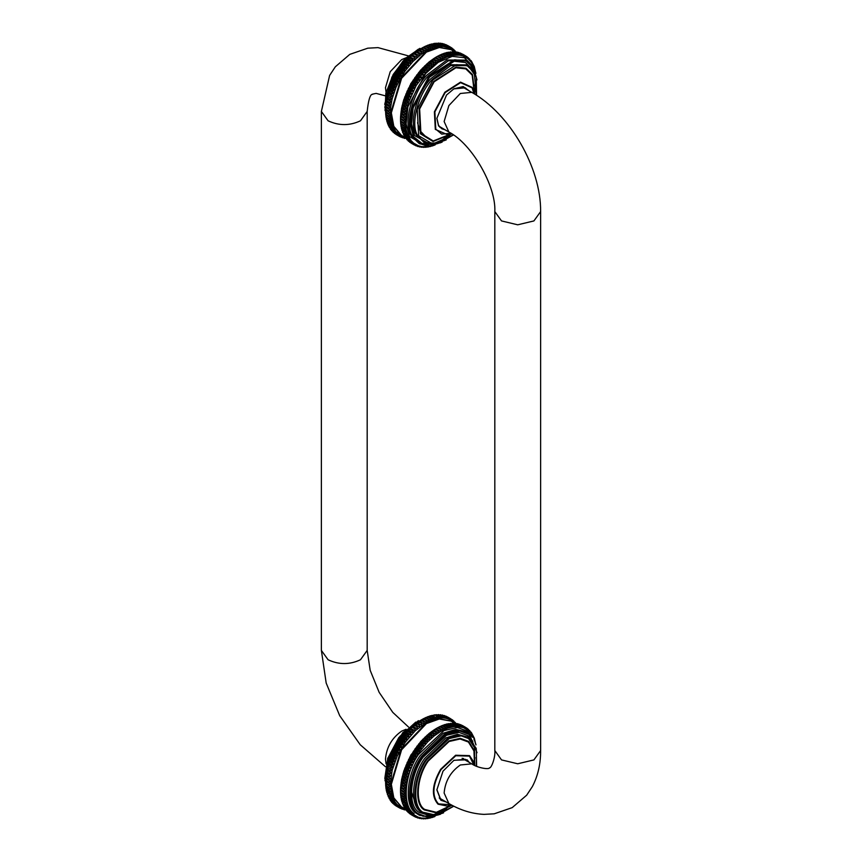 <?xml version="1.0" encoding="UTF-8"?>
<svg xmlns="http://www.w3.org/2000/svg" width="862" height="862" viewBox="0 0 862 862"><rect width="100%" height="100%" fill="white"/><g stroke="black" fill="none" stroke-linecap="round" stroke-linejoin="round"><path stroke-width="1.29" d="M469.262 90.887L463.217 86.577L453.951 88.775L446.505 95.046L436.862 118.374L438.575 125.981L446.354 130.561M445.018 129.796L441.764 128.74L438.542 125.378L436.872 118.148M453.768 88.883L465.383 87.816L467.926 90.122M464.219 87.978L463.39 87.008M440.051 127.425L441.322 127.651M425.225 136.174L419.999 130.701L417.542 122.738M400.571 116.596L400.518 119.204L405.237 121.919L406.261 111.101L408.459 102.535L416.174 85.521L427.347 70.673L433.758 64.725L440.417 60.071L447.087 56.86L453.541 55.2L459.543 55.168L463.185 56.052L467.98 58.691L471.805 62.829L475.695 72.634L474.24 66.493L471.331 61.03L470.932 60.502L470.641 61.299L468.281 57.743L467.98 58.691L467.301 56.967L466.784 56.612L466.482 57.646L465.739 55.955L462.549 54.112L465.189 55.653L464.887 56.763L464.068 55.114L460.297 53.024L463.487 54.866L463.185 56.052L462.312 54.446L458.509 52.42L461.698 54.263L461.407 55.524L460.459 53.972L457.269 52.129L459.823 53.843L459.543 55.168L458.53 53.67L454.683 51.774L457.873 53.606L457.603 55.006L456.537 53.552L452.658 51.72L455.847 53.563L455.61 55.017L454.468 53.627L450.567 51.849L453.757 53.692L453.541 55.2L448.423 52.173L451.613 54.015L451.429 55.577L446.979 52.485L446.236 52.679L449.425 54.521L449.274 56.127L444.77 53.11L444.016 53.358L447.206 55.2L447.087 56.86L442.529 53.907L441.764 54.22L444.954 56.062L444.878 57.754L440.267 54.888L439.491 55.265L442.68 57.097L442.648 58.831L437.982 56.041L437.217 56.472L440.407 58.314L440.417 60.071L435.698 57.345L429.039 61.999L420.591 70.178L411.454 82.795L403.739 99.809L401.541 108.386L400.571 116.596L405.291 119.322L403.728 120.163L400.539 118.32L400.571 116.596L405.291 119.322M436.237 57.032L437.217 56.472M433.058 145.495L428.091 146.637L422.1 146.669L418.447 145.786L413.663 143.146L410.991 140.538L407.888 135.485L405.948 129.203L405.237 121.919L403.728 122.803L400.539 120.96L400.539 118.32M471.536 61.816L472.074 62.129M470.296 60.135L470.932 60.502M468.917 58.605L469.661 59.036M467.409 57.237L468.281 57.743M465.771 56.019L466.784 56.612M455.944 52.173L456.634 52M452.884 52.28L454.683 51.774M450.891 52.291L452.658 51.72M448.822 52.485L450.567 51.849M446.71 52.851L448.423 52.173M444.555 53.401L446.236 52.679M442.378 54.134L444.016 53.358M440.159 55.039L441.764 54.22M437.939 56.105L439.491 55.265M440.417 60.071L435.698 57.345M438.187 61.471L433.424 58.842L434.933 57.84L438.122 59.683L438.187 61.471L433.467 58.745M435.967 63.023L431.151 60.491L432.659 59.381L435.849 61.224L435.967 63.023L431.248 60.297M433.758 64.725L428.91 62.279L430.397 61.073L433.586 62.915L433.758 64.725L429.039 61.999M431.582 66.579L426.701 64.208L428.166 62.915L431.356 64.758L431.582 66.579L426.862 63.853M429.448 68.561L424.535 66.277L425.968 64.898L429.157 66.73L429.448 68.561L424.729 65.835M427.347 70.673L422.412 68.475L423.813 67.01L427.002 68.852L427.347 70.673L422.628 67.947M425.311 72.904L420.344 70.792L421.701 69.251L424.891 71.083L425.311 72.904L420.591 70.178M423.328 75.242L418.339 73.227L419.665 71.6L422.854 73.442L423.328 75.242L418.609 72.516M421.421 77.688L419.6 77.591L416.411 75.748L417.682 74.067L420.871 75.899L421.421 77.688L416.702 74.962M419.578 80.22L417.758 80.209L414.568 78.367L415.786 76.621L418.975 78.464L419.578 80.22L414.859 77.494M417.833 82.827L416.001 82.903L412.812 81.06L413.965 79.261L417.154 81.103L417.833 82.827L413.113 80.112M416.174 85.521L414.331 85.672L411.152 83.829L412.241 81.987L415.43 83.829L416.174 85.521L411.454 82.795M414.611 88.269L412.779 88.495L409.59 86.653L409.892 85.543L410.614 84.778L413.803 86.62L414.611 88.269L409.892 85.543M413.146 91.06L411.325 91.372L408.135 89.529L408.426 88.344L409.084 87.622L412.273 89.454L413.146 91.06L408.426 88.344M411.799 93.904L409.978 94.281L406.789 92.439L407.079 91.178L407.672 90.499L410.851 92.342L411.799 93.904L407.079 91.178M410.56 96.77L408.76 97.212L405.571 95.37L406.368 93.419L409.558 95.262L410.56 96.77L405.851 94.044M409.45 99.647L407.661 100.154L404.472 98.311L404.731 96.921L405.183 96.361L408.372 98.203L409.45 99.647L404.731 96.921M408.459 102.535L406.692 103.106L403.502 101.263L403.739 99.809L404.127 99.302L407.317 101.145L408.459 102.535L403.739 99.809M407.597 105.412L405.851 106.037L402.662 104.194L403.2 102.255L407.597 105.412L402.877 102.686M406.853 108.267L405.14 108.957L401.961 107.114L402.403 105.186L406.853 108.267L402.145 105.552M406.261 111.101L404.58 111.834L401.39 109.991L401.746 108.084L406.261 111.101L401.541 108.386M405.797 113.903L404.149 114.668L400.959 112.825L401.229 110.95L405.797 113.903L401.078 111.176M405.474 116.639L403.869 117.447L400.679 115.605L400.852 113.773L405.474 116.639L400.755 113.913M400.539 120.96L400.571 121.822L405.334 124.451L403.869 125.346L400.679 123.503L400.614 121.725M400.679 123.503L400.765 124.343L405.571 126.876L404.159 127.791L400.97 125.96L400.852 124.15M400.97 125.96L401.099 126.757L405.948 129.203L404.59 130.14L401.401 128.298L401.229 126.488M401.401 128.298L401.573 129.063L406.455 131.423L405.162 132.36L401.972 130.518L401.735 128.697M401.972 130.518L407.112 133.524L405.862 134.461L402.673 132.619L402.392 130.798M402.673 132.619L406.131 135.14L407.888 135.485L406.713 136.422L403.524 134.58L403.168 132.759M403.524 134.58L407.026 137.058L408.803 137.317L407.683 138.243L404.493 136.411L404.084 134.591M454.242 51.892L451.203 49.651L439.318 47.496L426.41 52.108L401.606 78.28L391.337 112.847L393.805 126.337L401.606 135.549L409.838 139.008L408.782 139.924L405.593 138.082L405.118 136.282M405.593 138.082L409.181 140.452L410.991 140.538L410.01 141.443L406.627 138.976M406.821 139.601L410.452 141.918L412.273 141.928L411.346 142.79L408.006 140.506M408.168 140.959L411.831 143.211L413.663 143.146L412.812 143.986L409.515 141.874M409.622 142.144L413.318 144.342L415.161 144.191L414.374 144.999L411.185 143.157M414.374 144.999L416.755 145.075L416.034 145.84L415.075 145.29M416.034 145.84L418.447 145.786L417.801 146.508L416.971 146.034M417.801 146.508L418.943 146.583M419.643 146.993L420.979 146.939M421.572 147.283L423.08 147.111M423.576 147.402L425.225 147.09M425.645 147.327L427.433 146.874M427.767 147.068L429.675 146.475M429.535 146.4L428.834 145.99M429.944 146.626L431.948 145.893M432.153 146.001L435.159 144.891M475.953 73.248L475.695 72.634M407.683 138.243L408.038 138.825M406.713 136.422L407.026 137.058M405.862 134.461L406.131 135.14M405.162 132.36L405.377 133.082M404.59 130.14L404.763 130.895M404.159 127.791L404.289 128.6M403.869 125.346L403.955 126.186M403.728 122.803L403.761 123.665M403.728 120.163L403.707 121.057M403.869 117.447L403.804 118.374M404.149 114.668L404.041 115.616M404.58 111.834L404.418 112.793M405.14 108.957L404.935 109.927M405.851 106.037L405.593 107.017M406.692 103.106L406.39 104.086M407.661 100.154L407.317 101.145M408.76 97.212L408.372 98.203M409.978 94.281L409.558 95.262M411.325 91.372L410.851 92.342M412.779 88.495L412.273 89.454M414.331 85.672L413.803 86.62M416.001 82.903L415.43 83.829M417.758 80.209L417.154 81.103M419.6 77.591L418.975 78.464M421.529 75.059L420.871 75.899M423.533 72.634L422.854 73.442M425.602 70.318L424.891 71.083M427.714 68.12L427.002 68.852M429.89 66.051L429.157 66.73M432.099 64.122L431.356 64.758M434.34 62.323L433.586 62.915M436.614 60.685L435.849 61.224M438.887 59.209L438.122 59.683M441.172 57.883L440.407 58.314M443.445 56.73L442.68 57.097M445.719 55.75L444.954 56.062M447.96 54.952L447.206 55.2M450.169 54.328L449.425 54.521M452.345 53.886L451.613 54.015M454.468 53.627L453.757 53.692M456.537 53.552L455.847 53.563M458.53 53.67L457.873 53.606M460.459 53.972L459.823 53.843M462.312 54.446L461.698 54.263M464.068 55.114L463.487 54.866M465.739 55.955L465.189 55.653M404.849 136.983L404.493 136.411M400.614 116.532L400.679 115.605M400.852 113.773L400.959 112.825M401.229 110.95L401.39 109.991M401.746 108.084L401.961 107.114M402.403 105.186L402.662 104.194M403.2 102.255L403.502 101.263M404.127 99.302L404.472 98.311M405.183 96.361L405.571 95.37M406.368 93.419L406.789 92.439M407.672 90.499L408.135 89.529M409.084 87.622L409.59 86.653M410.614 84.778L411.152 83.829M412.241 81.987L412.812 81.06M413.965 79.261L414.568 78.367M415.786 76.621L416.411 75.748M417.682 74.067L418.339 73.227M419.665 71.6L420.344 70.792M421.701 69.251L422.412 68.475M423.813 67.01L424.535 66.277M425.968 64.898L426.701 64.208M428.166 62.915L428.91 62.279M430.397 61.073L431.151 60.491M432.659 59.381L433.424 58.842M434.933 57.84L435.698 57.366M439.825 127.177L440.644 127.264M463.551 87.59L463.056 86.922M469.262 762.396L467.075 759.788L453.951 760.273L443.003 771.178L436.862 789.872L440.838 800.227L446.354 802.069M445.018 801.294L440.751 799.548L436.872 789.646M453.768 760.381L465.383 759.325L467.926 761.62M440.051 798.923L441.322 799.16M464.219 759.487L463.39 758.506M400.582 787.803L400.518 790.422L405.237 793.148L405.84 785.099L407.683 776.597L414.773 759.465L419.783 751.438L427.574 741.934L433.995 736.04L440.665 731.429L447.335 728.271L453.768 726.677L457.819 726.515L463.379 727.625L468.131 730.319L470.781 732.959L473.841 738.066L475.738 744.38L474.326 738.217L471.449 732.711L471.061 732.172L470.781 732.959L469.801 730.696L469.51 731.558L468.432 729.371L468.131 730.319L467.463 728.595L466.956 728.228L466.644 729.252L465.911 727.56L462.183 725.405L465.361 727.248L465.06 728.347L464.262 726.698L460.491 724.608L463.681 726.451L463.379 727.625L462.506 726.009L458.713 723.983L461.903 725.826L461.601 727.075L460.664 725.513L457.485 723.671L460.028 725.384L459.748 726.709L458.746 725.19L455.556 723.358L458.088 725.125L457.819 726.515L453.563 723.218L456.063 725.061L455.826 726.504L454.694 725.114L450.794 723.337L453.983 725.168L453.768 726.677L448.66 723.627L451.85 725.47L451.666 727.032L447.216 723.929L446.484 724.112L449.673 725.955L449.511 727.56L445.018 724.533L444.264 724.78L447.453 726.623L447.335 728.271L442.777 725.319L442.012 725.621L445.201 727.463L445.126 729.155L440.514 726.278L439.739 726.644L442.928 728.476L442.896 730.211L438.23 727.409L437.465 727.83L440.654 729.672L440.665 731.429L435.946 728.713L429.276 733.314L420.807 741.428L410.053 756.739L403.836 770.994L401.595 779.571L400.582 787.803L405.302 790.529L403.739 791.37L400.55 789.527L400.582 787.803L405.302 790.529M400.518 790.422L400.528 792.178L403.718 794.021L403.75 794.893L405.323 795.68L405.237 793.148L403.718 794.021M433.058 817.004L427.864 818.167L421.884 818.135L418.264 817.219L413.501 814.515L410.862 811.885L407.791 806.778L405.323 795.68L403.847 796.574L400.658 794.732L400.604 792.954M474.606 740.038L473.938 739.65M470.436 731.816L471.061 732.172M469.068 730.276L469.801 730.696M467.581 728.875L468.432 729.371M465.954 727.647L466.956 728.228M462.054 725.416L462.722 725.718M456.17 723.703L456.838 723.541M453.1 723.789L454.931 723.293L453.865 721.074L453.574 722L454.92 723.283L455.211 722.431L454.5 722.033M451.106 723.778L452.884 723.218M449.048 723.951L450.794 723.337M446.947 724.306L448.66 723.627M444.792 724.834L446.484 724.112M442.615 725.545L444.264 724.78M440.407 726.429L442.012 725.621M438.176 727.485L439.739 726.644M440.665 731.429L435.946 728.702L437.465 727.83M438.424 732.808L433.672 730.179L435.181 729.187L438.37 731.03L438.424 732.808L433.705 730.082M436.204 734.349L431.399 731.806L432.907 730.707L436.097 732.549L436.204 734.349L431.485 731.622M433.995 736.04L429.157 733.573L430.644 732.388L433.834 734.219L433.995 736.04L429.276 733.314M431.819 737.872L426.938 735.491L428.403 734.208L431.593 736.051L431.819 737.872L427.099 735.146M429.675 739.833L424.761 737.549L426.205 736.17L429.395 738.012L429.675 739.833L424.955 737.118M427.574 741.934L422.639 739.736L424.039 738.271L427.229 740.113L427.574 741.934L422.854 739.208M425.526 744.154L420.57 742.042L421.927 740.501L425.117 742.333L425.526 744.154L420.807 741.428M423.544 746.481L418.555 744.456L419.88 742.839L423.07 744.682L423.544 746.481L418.824 743.755M421.626 748.916L419.816 748.809L416.626 746.966L417.898 745.285L421.087 747.128L421.626 748.916L416.906 746.19M419.783 751.438L417.951 751.416L414.762 749.574L415.99 747.839L419.18 749.681L419.783 751.438L415.064 748.712M418.016 754.045L416.184 754.11L412.995 752.267L414.159 750.479L417.348 752.31L418.016 754.045L413.297 751.319M416.346 756.728L414.514 756.868L411.325 755.026L412.424 753.183L415.613 755.026L416.346 756.728L411.627 754.002M414.773 759.465L412.941 759.691L409.752 757.849L410.053 756.739L410.786 755.974L413.975 757.806L414.773 759.465L410.053 756.739M413.307 762.256L411.476 762.558L408.286 760.715L408.588 759.53L409.245 758.808L412.435 760.65L413.307 762.256L408.588 759.53M411.939 765.09L410.118 765.456L406.929 763.613L407.22 762.364L407.812 761.685L411.002 763.527L411.939 765.09L407.22 762.364M410.689 767.956L408.89 768.387L405.7 766.544L406.498 764.605L409.687 766.447L410.689 767.956L405.98 765.23M409.569 770.833L407.769 771.339L404.58 769.497L404.849 768.107L405.312 767.536L408.491 769.378L409.569 770.833L404.849 768.107M408.556 773.72L406.789 774.281L403.599 772.438L403.836 770.994L404.235 770.488L407.424 772.33L408.556 773.72L403.836 770.994M407.683 776.597L405.937 777.222L402.748 775.38L403.297 773.429L407.683 776.597L402.963 773.871M406.929 779.463L405.215 780.132L402.026 778.3L402.489 776.36L406.929 779.463L402.209 776.737M406.314 782.297L404.634 783.019L401.444 781.177L401.811 779.27L406.314 782.297L401.595 779.571M405.84 785.099L404.192 785.864L401.002 784.021L401.283 782.146L405.84 785.099L401.121 782.373M405.496 787.846L403.89 788.655L400.701 786.812L400.884 784.97L405.496 787.846L400.787 785.12M400.528 792.178L400.561 793.051L403.75 794.893M400.658 794.732L400.733 795.572L405.539 798.115L404.127 799.031L400.938 797.199L400.819 795.4M400.938 797.199L401.056 797.996L405.894 800.464L404.537 801.391L401.347 799.548L401.186 797.738M401.347 799.548L401.52 800.313L406.401 802.684L405.086 803.621L401.897 801.789L401.681 799.968M401.897 801.789L407.026 804.796L405.786 805.744L402.597 803.901L402.306 802.069M402.597 803.901L407.791 806.778L406.605 807.716L403.427 805.873L403.082 804.052M403.427 805.873L406.918 808.351L408.696 808.631L407.564 809.558L404.386 807.716L403.976 805.905M404.386 807.716L407.92 810.14L409.719 810.334L408.653 811.25L405.474 809.407L405 807.608M405.474 809.407L409.051 811.778L410.862 811.885L409.87 812.78L406.487 810.302M406.681 810.937L410.301 813.265L412.122 813.286L411.196 814.159L407.845 811.842M408.006 812.316L411.67 814.579L413.501 814.515L412.639 815.366L409.342 813.232M409.461 813.523L413.157 815.732L414.988 815.592L414.202 816.4L410.969 814.471M414.741 816.713L416.583 816.486L415.85 817.262L414.87 816.691M415.85 817.262L418.264 817.219L417.607 817.941L416.766 817.456M417.607 817.941L418.727 818.027M419.438 818.447L420.753 818.415M421.356 818.76L422.843 818.598M423.35 818.9L424.988 818.598M425.419 818.846L427.186 818.404M427.53 818.609L429.427 818.027M429.696 818.189L431.7 817.467M431.905 817.585L434.092 816.767M434.146 816.799L434.911 816.497M407.564 809.558L407.92 810.14M406.605 807.716L406.918 808.351M405.786 805.744L406.045 806.423M405.086 803.621L405.312 804.354M404.537 801.391L404.709 802.156M404.127 799.031L404.246 799.839M403.847 796.574L403.922 797.415M403.739 791.37L403.718 792.275M403.89 788.655L403.825 789.57M404.192 785.864L404.073 786.812M404.634 783.019L404.472 783.989M405.215 780.132L405 781.112M405.937 777.222L405.679 778.203M406.789 774.281L406.487 775.272M407.769 771.339L407.424 772.33M408.89 768.387L408.491 769.378M410.118 765.456L409.687 766.447M411.476 762.558L411.002 763.527M412.941 759.691L412.435 760.65M414.514 756.868L413.975 757.806M416.184 754.11L415.613 755.026M417.951 751.416L417.348 752.31M419.816 748.809L419.18 749.681M421.744 746.298L421.087 747.128M423.748 743.884L423.07 744.682M425.828 741.579L425.117 742.333M427.951 739.391L427.229 740.113M430.127 737.333L429.395 738.012M432.347 735.415L431.593 736.051M434.588 733.637L433.834 734.219M436.862 732.021L436.097 732.549M439.135 730.556L438.37 731.03M441.419 729.252L440.654 729.672M443.693 728.121L442.928 728.476M445.956 727.162L445.201 727.463M448.197 726.375L447.453 726.623M450.406 725.772L449.673 725.955M452.572 725.351L451.85 725.47M454.694 725.114L453.983 725.168M456.752 725.061L456.063 725.061M458.746 725.19L458.088 725.125M460.664 725.513L460.028 725.384M462.506 726.009L461.903 725.826M464.262 726.698L463.681 726.451M465.911 727.56L465.361 727.248L465.911 727.56M475.986 744.919L475.867 744.121M411.551 814.87L411.012 814.558L411.551 814.87M400.528 790.432L400.55 789.527M400.636 787.739L400.701 786.812M400.884 784.97L401.002 784.021M401.283 782.146L401.444 781.177M401.811 779.27L402.026 778.3M402.489 776.36L402.748 775.38M403.297 773.429L403.599 772.438M404.235 770.488L404.58 769.497M405.312 767.536L405.7 766.544M406.498 764.605L406.929 763.613M407.812 761.685L408.286 760.715M409.245 758.808L409.752 757.849M410.786 755.974L411.325 755.026M412.424 753.183L412.995 752.267M414.159 750.479L414.762 749.574M415.99 747.839L416.626 746.966M417.898 745.285L418.555 744.456M419.88 742.839L420.57 742.042M421.927 740.501L422.639 739.736M424.039 738.271L424.761 737.549M426.205 736.17L426.938 735.491M428.403 734.208L429.157 733.573M430.644 732.388L431.399 731.806M432.907 730.707L433.672 730.179M435.181 729.187L435.946 728.702M413.986 799.268L410.42 788.87M439.825 798.675L440.644 798.772M463.551 759.099L463.056 758.431M452.108 720.891L453.574 722L452.916 720.266L452.41 719.878L452.108 720.891L450.848 718.865L450.546 719.942L452.108 720.891M448.886 719.177L450.546 719.942L449.759 718.283L445.999 716.171L449.188 718.014L448.886 719.177L448.035 717.55L444.242 715.503L447.432 717.346L447.141 718.585L448.886 719.177M445.298 718.165L447.141 718.585L446.214 717.001L442.4 715.018L445.589 716.861L445.298 718.165L444.318 716.645L440.471 714.717L443.661 716.559L443.391 717.927L445.298 718.165M441.409 717.874L443.391 717.927L442.335 716.462L438.467 714.598L441.656 716.441L441.409 717.874L440.299 716.473L436.398 714.673L439.588 716.516L439.372 718.003L441.409 717.874M437.271 718.305L439.372 718.003L434.998 714.813L437.465 716.764L437.271 718.305L432.11 715.363L435.299 717.206L435.138 718.8L437.271 718.305M432.961 719.458L435.138 718.8L430.644 715.751L429.901 715.977L433.09 717.82L432.961 719.458L428.414 716.494L427.66 716.775L430.849 718.617L430.752 720.298L432.961 719.458M428.533 721.311L430.752 720.298L426.151 717.41L425.386 717.755L428.576 719.598L428.533 721.311L423.878 718.499L423.113 718.897L426.302 720.74L426.302 722.496L428.533 721.311M405.42 809.224L401.25 807.662L396.876 804.332L394.527 801.304L391.941 795.669L390.324 783.881L392.188 770.132L397.35 755.769L405.312 742.182L415.29 730.717L426.302 722.496L421.593 719.759L417.122 722.615L406.39 732.247L398.815 742.042L392.63 753.043L389.161 761.652L386.305 773.063L385.605 781.78M386.219 789.366L390.874 791.273L389.495 792.2L386.305 790.357L386.467 791.133L391.337 793.525L390.023 794.462L386.833 792.62L391.941 795.669L390.68 796.607L387.491 794.764L392.673 797.684L391.467 798.621L388.277 796.779L391.768 799.268L393.535 799.559L392.393 800.496L389.204 798.654L392.738 801.1L394.527 801.304L393.449 802.22L390.648 800.927L393.837 802.77L395.647 802.899L394.634 803.804L391.865 802.457L395.055 804.289L396.876 804.332L395.938 805.216L392.749 803.373L396.401 805.658L398.233 805.614L397.35 806.466L394.16 804.623L397.856 806.843L399.688 806.724L398.88 807.543L395.69 805.701L399.418 807.866L401.25 807.662L400.507 808.448L402.91 808.437L402.231 809.181L404.666 809.03L404.052 809.72L404.687 809.871L406.498 809.45L405.323 809.72M404.052 809.72L403.308 809.289M402.231 809.181L401.358 808.675M400.507 808.448L399.483 807.856M391.445 801.962L391.24 801.272M390.26 800.389L389.807 798.578M389.204 798.654L388.816 796.844M388.277 796.779L387.954 794.958M387.491 794.764L387.221 792.943M386.833 792.62L386.618 790.799M386.305 790.357L386.154 788.547M385.605 782.911L385.605 781.155L390.324 783.881L388.794 784.743L385.605 782.911L385.616 783.784L390.367 786.435L388.881 787.329L385.691 785.487L385.756 786.338L390.551 788.902L389.118 789.818L385.928 787.976L385.831 786.176M385.691 785.487L385.648 783.709M385.605 781.155L390.324 783.881M385.702 778.526L390.411 781.252L388.837 782.082L385.648 780.239L385.702 778.526L390.411 781.252M385.928 775.822L390.648 778.548L389.031 779.345L385.842 777.502L385.928 775.822L390.648 778.548M386.305 773.063L391.025 775.789L389.365 776.543L386.176 774.701L386.305 773.063L391.025 775.789M386.822 770.251L391.542 772.977L389.85 773.688L386.661 771.846L386.822 770.251L391.542 772.977M387.469 767.406L392.188 770.132L390.464 770.8L387.275 768.958L387.469 767.406L392.188 770.132M388.245 764.54L388.6 764.077L391.79 765.919L392.964 767.266L391.219 767.87L388.029 766.027L388.245 764.54L392.964 767.266M389.161 761.652L389.57 761.135L392.76 762.978L393.88 764.378L392.102 764.928L388.913 763.086L389.161 761.652L393.88 764.378M390.195 758.775L390.669 758.194L393.859 760.025L394.915 761.502L393.115 761.986L389.926 760.144L390.195 758.775L394.915 761.502M391.359 755.899L391.898 755.252L395.087 757.095L396.078 758.625L394.257 759.045L391.068 757.202L391.359 755.899L396.078 758.625M392.63 753.043L393.244 752.354L396.434 754.185L397.35 755.769L395.529 756.114L392.339 754.272L392.63 753.043L397.35 755.769M394.02 750.22L394.699 749.477L397.888 751.319L398.74 752.946L396.908 753.216L393.718 751.373L394.02 750.22L398.74 752.946M395.518 747.44L396.261 746.654L399.451 748.496L400.237 750.155L398.406 750.36L395.216 748.518L395.518 747.44L400.237 750.155M397.113 744.714L397.932 743.884L401.121 745.727L401.832 747.429L400 747.559L396.811 745.716L397.113 744.714L401.832 747.429M398.815 742.042L399.688 741.191L402.877 743.033L403.535 744.768L401.703 744.811L398.513 742.969L398.815 742.042L403.535 744.768M400.593 739.456L401.541 738.583L404.731 740.415L405.312 742.182L403.491 742.139L400.302 740.307L400.593 739.456L405.312 742.182M402.457 736.956L403.47 736.051L406.659 737.894L407.176 739.682L405.366 739.553L402.177 737.721L402.457 736.956L407.176 739.682M404.397 734.553L405.463 733.627L408.653 735.469L409.116 737.279L404.127 735.221L404.397 734.553L409.116 737.279M406.39 732.247L407.532 731.31L410.721 733.153L411.109 734.974L406.153 732.84L406.39 732.247L411.109 734.974M408.459 730.06L409.655 729.123L412.844 730.965L413.178 732.786L408.243 730.567L408.459 730.06L413.178 732.786M410.571 727.991L411.831 727.054L415.021 728.896L415.29 730.717L410.387 728.412L415.29 730.717M412.726 726.063L414.04 725.125L417.23 726.968L417.445 728.778L412.575 726.386L417.445 728.778M414.913 724.263L416.281 723.337L419.471 725.179L419.622 726.989L414.794 724.5L419.622 726.989M417.122 722.615L418.555 721.699L421.733 723.541L421.841 725.33L417.046 722.765L421.841 725.33M419.352 721.106L420.828 720.223L424.018 722.054L424.061 723.832L419.32 721.182L424.061 723.832M420.828 720.223L423.113 718.897M423.813 718.585L425.386 717.755M426.033 717.572L427.66 716.775M428.242 716.742L429.901 715.977M430.418 716.074L432.11 715.363M432.552 715.589L434.286 714.921M434.653 715.277L436.398 714.673M436.689 715.148L438.467 714.598M438.672 715.201L440.471 714.717M441.764 715.169L442.4 715.018M447.669 717.022L450.848 718.865M451.451 719.328L452.41 719.878M453.046 720.6L453.865 721.074M455.804 723.487L455.211 722.431M418.555 721.699L419.32 721.182M416.281 723.337L417.046 722.765M414.04 725.125L414.794 724.5M411.831 727.054L412.575 726.386M409.655 729.123L410.387 728.412M407.532 731.31L408.243 730.567M405.463 733.627L406.153 732.84M403.47 736.051L404.127 735.221M401.541 738.583L402.177 737.721M399.688 741.191L400.302 740.307M397.932 743.884L398.513 742.969M396.261 746.654L396.811 745.716M394.699 749.477L395.216 748.518M393.244 752.354L393.718 751.373M391.898 755.252L392.339 754.272M390.669 758.194L391.068 757.202M389.57 761.135L389.926 760.144M388.6 764.077L388.913 763.086M387.76 767.018L388.029 766.027M387.049 769.928L387.275 768.958M386.478 772.815L386.661 771.846M386.047 775.649L386.176 774.701M385.767 778.429L385.842 777.502M385.616 781.144L385.648 780.239M386.047 788.784L385.928 787.976M449.759 718.283L449.188 718.014M448.035 717.55L447.432 717.346M446.214 717.001L445.589 716.861M444.318 716.645L443.661 716.559M442.335 716.462L441.656 716.441M440.299 716.473L439.588 716.516M438.187 716.656L437.465 716.764M436.032 717.033L435.299 717.206M433.834 717.593L432.444 717.809M431.603 718.326L430.849 718.617M429.341 719.242L428.576 719.598M427.067 720.341L426.302 720.74M424.783 721.602L424.018 722.054M422.509 723.024L421.733 723.541M420.236 724.608L419.471 725.179M417.984 726.343L417.23 726.968M415.764 728.228L415.021 728.896M413.577 730.254L412.844 730.965M411.433 732.398L410.721 733.153M409.342 734.683L408.653 735.469M407.317 737.064L406.659 737.894M405.366 739.553L404.731 740.415M403.491 742.139L402.877 743.033M401.703 744.811L401.121 745.727M400 747.559L399.451 748.496M398.406 750.36L397.888 751.319M396.908 753.216L396.434 754.185M395.529 756.114L395.087 757.095M394.257 759.045L393.859 760.025M393.115 761.986L392.76 762.978M392.102 764.928L391.79 765.919M391.219 767.87L390.949 768.861M390.464 770.8L390.238 771.77M389.85 773.688L389.667 774.658M389.365 776.543L389.236 777.492M389.031 779.345L388.956 780.272M388.837 782.082L388.805 782.987M388.794 784.743L388.805 785.627M388.881 787.329L388.945 788.18M389.118 789.818L389.236 790.626M389.495 792.2L389.656 792.975M390.023 794.462L390.227 795.195M390.68 796.607L390.928 797.296M391.467 798.621L391.768 799.268M392.393 800.496L392.738 801.1M393.449 802.22L393.837 802.77M398.88 807.543L399.418 807.866M405.948 810.086L406.605 810.172M405.506 137.748L399.849 135.334L395.777 131.563L392.76 126.391L390.583 117.663L390.615 107.341L392.113 98.947L395.938 87.428L400.065 78.959L405.108 70.964L412.952 61.514L421.593 54.004L428.295 49.931L437.045 46.85L443.176 46.419L450.373 48.347L454.931 51.785M419.104 49.77L423.824 52.485L419.072 49.845L422.865 47.539L426.054 49.382L426.054 51.127L421.335 48.401L414.665 52.948L404.181 63.303L395.356 76.233L388.159 93.355L386.262 101.867L385.605 110.185M447.389 45.427L450.675 47.259L450.373 48.347L449.576 46.688L445.816 44.587L449.005 46.429L448.703 47.604L447.841 45.977L447.238 45.783L446.936 47.022L446.01 45.46L442.82 43.617L445.374 45.32L445.094 46.634L444.102 45.115L440.913 43.272L443.445 45.039L443.176 46.419L438.93 43.111L441.43 44.943L441.193 46.376L440.073 44.975L436.172 43.186L439.361 45.029L439.146 46.526L434.771 43.348L434.049 43.466L437.239 45.298L437.045 46.85L431.873 43.919L435.062 45.761L434.901 47.356L430.407 44.318L429.653 44.555L432.843 46.397L432.724 48.046L428.166 45.083L427.412 45.374L430.601 47.216L430.515 48.897L425.903 46.02L425.138 46.365L428.328 48.207L428.295 49.931L423.63 47.13L422.865 47.539M451.268 47.69L452.248 48.261L451.947 49.274L451.214 47.572M452.873 48.951L453.714 49.436L453.412 50.373L452.248 48.261M454.349 50.362L453.714 49.436M456.02 53.056L455.071 50.783M385.605 111.694L385.605 109.937L390.314 112.663L388.794 113.536L385.605 111.694L385.626 112.566L390.378 115.206L388.902 116.101L385.713 114.258L385.777 115.109L390.583 117.663L389.15 118.579L385.96 116.736L386.079 117.544L390.917 120.023L389.549 120.949L386.359 119.107L386.521 119.883L391.402 122.264L390.087 123.201L386.898 121.359L387.103 122.092L392.016 124.397L390.755 125.335L387.566 123.492L387.825 124.182L392.76 126.391L391.563 127.328L388.676 126.132L393.632 128.255L392.501 129.192L389.322 127.35L392.856 129.785L394.645 129.979L393.578 130.905L390.777 129.602L393.966 131.444L395.777 131.563L394.774 132.457L391.585 130.615L395.195 132.953L397.026 132.974L396.089 133.858L392.9 132.015L396.552 134.289L398.384 134.235L397.511 135.086L394.322 133.244L398.018 135.463L399.849 135.334L399.052 136.153L395.863 134.31L399.591 136.465L401.423 136.261L400.69 137.036L403.093 137.004L402.425 137.748L404.86 137.586L404.256 138.276L404.892 138.405L406.702 137.985M404.256 138.276L403.524 137.845M402.425 137.748L401.573 137.252M400.69 137.036L399.688 136.455M396.401 134.623L395.809 134.192M391.585 130.615L391.38 129.957M390.389 129.063L389.926 127.264M389.322 127.35L388.924 125.54M388.374 125.496L388.04 123.665M387.566 123.492L387.297 121.671M386.898 121.359L386.682 119.538M386.359 119.107L386.198 117.297M385.96 116.736L385.864 114.937M385.713 114.258L385.659 112.491M385.594 110.12L390.314 112.663M385.68 107.319L390.4 110.034L388.827 110.875L385.637 109.032L385.68 107.319L390.4 110.034M385.896 104.614L390.615 107.341L389.01 108.149L385.82 106.306L385.896 104.614L390.615 107.341M386.262 101.867L390.982 104.593L389.322 105.347L386.133 103.505L386.262 101.867L390.982 104.593M386.758 99.065L391.477 101.781L389.786 102.503L386.596 100.66L386.758 99.065L391.477 101.781M387.394 96.221L392.113 98.947L390.389 99.615L387.2 97.772L387.394 96.221L392.113 98.947M388.159 93.355L388.503 92.902L392.878 96.081L391.122 96.695L387.932 94.852L388.159 93.355L392.878 96.081M389.053 90.467L389.462 89.95L392.652 91.792L393.772 93.193L391.994 93.753L388.805 91.911L389.053 90.467L393.772 93.193M390.077 87.59L390.551 87.008L393.74 88.851L394.796 90.305L392.997 90.801L389.807 88.958L390.077 87.59L394.796 90.305M391.219 84.713L391.757 84.077L394.947 85.92L395.938 87.428L394.128 87.859L390.939 86.017L391.219 84.713L395.938 87.428M392.49 81.847L393.094 81.168L396.283 83L397.21 84.573L395.378 84.929L392.199 83.086L392.49 81.847L397.21 84.573M393.869 79.024L394.537 78.291L397.727 80.123L398.589 81.75L396.757 82.03L393.568 80.188L393.869 79.024L398.589 81.75M395.356 76.233L396.089 75.457L399.278 77.3L400.065 78.959L398.233 79.175L395.044 77.332L395.356 76.233L400.065 78.959M396.94 73.507L397.738 72.688L400.927 74.531L401.66 76.222L399.817 76.362L396.639 74.52L396.94 73.507L401.66 76.222M398.621 70.835L399.494 69.984L402.683 71.826L403.341 73.561L401.509 73.604L398.319 71.772L398.621 70.835L403.341 73.561M400.399 68.238L401.336 67.355L404.515 69.197L405.108 70.964L403.287 70.932L400.097 69.089L400.399 68.238L405.108 70.964M402.252 65.727L403.254 64.822L406.444 66.665L406.972 68.454L405.162 68.335L401.972 66.493L402.252 65.727L406.972 68.454M404.181 63.303L405.248 62.387L408.437 64.23L408.9 66.029L403.912 63.993L404.181 63.303L408.9 66.029M406.174 60.997L407.306 60.06L410.495 61.902L410.894 63.713L405.937 61.59L406.174 60.997L410.894 63.713M408.232 58.788L409.428 57.851L412.607 59.693L412.952 61.514L408.017 59.306L408.232 58.788L412.952 61.514M410.334 56.709L411.594 55.771L414.784 57.614L415.053 59.435L410.15 57.14L415.053 59.435M412.489 54.759L413.803 53.821L416.982 55.664L417.208 57.485L412.327 55.103L417.208 57.485M414.665 52.948L416.044 52.022L419.223 53.864L419.385 55.674L414.547 53.196L419.385 55.674M416.874 51.278L418.307 50.373L421.486 52.205L421.593 54.004L416.799 51.451L421.593 54.004M420.581 48.875L423.77 50.707L423.824 52.485M423.576 47.205L425.138 46.365M425.796 46.182L427.412 45.374M428.005 45.32L429.653 44.555M430.181 44.63L431.873 43.919M432.325 44.124L434.049 43.466M434.426 43.8L436.172 43.186M436.474 43.65L438.252 43.1M438.456 43.693L440.256 43.197M441.538 43.628L442.184 43.477M443.553 44.037L447.238 45.783M444.049 43.94L447.841 45.977M418.307 50.373L419.072 49.845M416.044 52.022L416.799 51.451M413.803 53.821L414.547 53.196M411.594 55.771L412.327 55.103M409.428 57.851L410.15 57.14M407.306 60.06L408.017 59.306M405.248 62.387L405.937 61.59M403.254 64.822L403.912 63.993M401.336 67.355L401.972 66.493M399.494 69.984L400.097 69.089M397.738 72.688L398.319 71.772M396.089 75.457L396.639 74.52M394.537 78.291L395.044 77.332M393.094 81.168L393.568 80.188M391.757 84.077L392.199 83.086M390.551 87.008L390.939 86.017M389.462 89.95L389.807 88.958M388.503 92.902L388.805 91.911M387.674 95.833L387.932 94.852M386.984 98.753L387.2 97.772M386.424 101.63L386.596 100.66M386.014 104.453L386.133 103.505M385.745 107.233L385.82 106.306M385.616 109.937L385.637 109.032M447.486 45.417L448.024 45.74L447.486 45.417M446.01 45.46L445.374 45.32M444.102 45.115L443.445 45.039M442.12 44.953L441.43 44.943M440.073 44.975L439.361 45.029M437.961 45.19L437.239 45.298M435.795 45.589L435.062 45.761M433.597 46.16L432.843 46.397M431.356 46.925L430.601 47.216M429.093 47.852L428.328 48.207M426.819 48.962L426.054 49.382M424.535 50.244L423.77 50.707M422.261 51.688L421.486 52.205M419.988 53.293L419.223 53.864M417.736 55.039L416.982 55.664M415.516 56.946L414.784 57.614M413.34 58.982L412.607 59.693M411.206 61.148L410.495 61.902M409.116 63.432L408.437 64.23M407.101 65.835L406.444 66.665M405.162 68.335L404.515 69.197M403.287 70.932L402.683 71.826M401.509 73.604L400.927 74.531M399.817 76.362L399.278 77.3M398.233 79.175L397.727 80.123M396.757 82.03L396.283 83M395.378 84.929L394.947 85.92M394.128 87.859L393.74 88.851M392.997 90.801L392.652 91.792M391.994 93.753L391.693 94.745M391.122 96.695L390.863 97.675M390.389 99.615L390.174 100.585M389.786 102.503L389.613 103.462M389.322 105.347L389.204 106.295M389.01 108.149L388.924 109.075M388.827 110.875L388.794 111.78M388.794 113.536L388.816 114.409M388.902 116.101L388.967 116.952M389.15 118.579L389.268 119.387M389.549 120.949L389.71 121.725M390.087 123.201L390.292 123.934M390.755 125.335L391.014 126.024M391.563 127.328L391.865 127.975M392.501 129.192L392.856 129.785M393.578 130.905L393.966 131.444M399.052 136.153L399.591 136.465L399.052 136.153M449.576 46.688L449.005 46.429M400.518 789.948L410.797 755.08L435.849 728.756M454.306 723.455L451.203 721.149L439.318 718.994L426.41 723.606L401.606 749.778L391.337 784.345L393.805 797.835L401.606 807.058L405.259 808.61M401.358 806.907L393.287 797.544L390.831 784.054L401.099 749.487L425.903 723.315L438.812 718.703L450.955 720.998M401.358 135.399L393.287 126.035L390.831 112.556L401.099 77.989L425.903 51.806L438.812 47.194L450.955 49.5M400.518 118.439L410.797 83.582L435.892 57.237M450.966 133.287L441.689 134.106L435.784 129.16L434.879 111.866L445.148 92.6L460.577 82.655L472.128 87.849L473.938 93.635M473.26 89.713L474.143 93.753L472.247 87.418L460.513 82.138L444.835 92.245L434.394 111.812L435.31 129.386L447.335 134.612L451.16 133.405L447.335 134.612M453.466 134.968L437.702 143.62L423.953 142.208L416.529 135.097C408.534 124.343 416.508 93.236 431.022 78.528L449.317 64.758L466.741 64.865L468.141 65.674L450.718 65.566L432.422 79.336C417.908 94.044 409.935 125.152 417.93 135.905L423.953 142.208L434.114 144.169L446.236 139.903M453.358 134.892L432.713 143.997L418.652 135.733L417.273 109.302L432.972 79.854L456.558 64.65L467.301 65.857L474.208 72.591L476.427 95.197M474.833 94.174L472.473 74.563L465.997 68.249L455.923 67.117L433.812 81.373L419.094 108.978L420.387 133.761L433.047 141.508L451.839 133.858M476.945 79.918L473.658 67.742L467.139 60.933L448.294 60.814L428.511 75.705C412.801 91.62 404.181 125.27 412.833 136.886L419.341 143.706L440.687 142.704M440.353 142.823L423.996 145.096L413.555 136.724L410.301 124.634L412.058 108.106L429.06 76.222L454.586 59.769L466.223 61.073L473.691 68.357L476.88 79.552M472.839 69.854L465.448 62.495L454.209 61.234L429.556 77.127L413.146 107.912L411.454 123.88L414.59 135.549L429.933 144.18M442.109 142.144L429.847 145.937L419.341 143.706L411.422 136.077C402.78 124.462 411.4 90.812 427.11 74.897L446.893 60.006L465.739 60.114L467.139 60.933M451.569 133.675L433.23 140.969L420.915 133.351L419.643 108.968L434.125 81.804L455.879 67.775L465.803 68.885L472.171 75.091L474.542 94.001M472.29 65.544L464.37 57.711L452.238 56.353L438.241 62.323L425.645 73.507L407.931 106.716L406.099 123.945L409.482 136.541L425.914 145.861M451.074 804.752L438.456 803.901C431.636 796.089 432.487 784.646 441.01 769.572L455.772 755.737L469.456 756.114L473.928 765.014M474.122 765.122L473.26 761.221L469.531 755.629L455.621 755.241L440.633 769.303C431.97 784.614 431.097 796.24 438.025 804.181L447.335 806.11L451.279 804.86L447.335 806.11M470.038 738.475L468.141 737.172L458.886 735.135L447.238 738.702L426.022 759.303C413.264 776.867 411.088 806.078 422.068 812.403L423.953 813.706L437.874 815.086L453.8 806.175M453.681 806.121L436.204 815.193L422.736 812.176C411.896 805.927 414.051 777.071 426.658 759.724L449.199 738.572L461.181 735.846L470.124 739.143L476.309 749.487L476.514 766.253M474.854 765.488L474.305 750.608L468.648 741.428L460.254 738.325L449.027 740.889L427.886 760.715C416.066 776.985 414.051 804.03 424.223 809.892L436.237 812.812L451.99 805.237M423.953 813.706L420.656 811.595C409.676 805.27 411.864 776.059 424.621 758.495L445.837 737.894L457.485 734.327L468.141 737.172L476.233 748.356L476.632 766.296M477.009 752.709L469.187 733.831L467.139 732.431L457.129 730.222L444.533 734.079L421.583 756.362C407.78 775.369 405.42 806.961 417.294 813.803L419.341 815.215L430.526 817.381L443.596 812.823M440.353 814.331L427.541 817.144L417.973 813.577C406.239 806.8 408.566 775.574 422.218 756.782L446.624 733.885L459.597 730.933L469.273 734.51L476.977 752.472M472.839 741.363L468.4 735.868L459.047 732.409L446.516 735.264L422.951 757.375C409.773 775.52 407.521 805.679 418.857 812.219L429.933 815.678M419.341 815.215L415.893 812.995C404.019 806.153 406.379 774.561 420.182 755.554L443.133 733.271L455.729 729.414L465.739 731.622L469.531 734.715M434.168 815.441L422.865 816.26M451.688 805.086L436.366 812.306L424.686 809.418C414.676 803.643 416.669 777.028 428.295 761.017L449.091 741.503L460.146 738.993L468.4 742.031L473.938 750.931L474.563 765.348M472.387 737.226L467.549 731.224L457.453 727.496L443.941 730.577L418.512 754.444C404.289 774.011 401.864 806.563 414.094 813.609M444.135 793.04C445.169 781.166 450.567 771.813 460.33 764.982L471.783 763.851C477.009 767.73 488.905 769.831 489.454 767.87C491.437 768.365 495.564 757.019 494.82 750.554L501.522 759.907L517.717 763.775L533.912 759.907L540.625 750.554C540.711 763.807 537.963 775.811 532.382 786.553L526.682 795.195L512.19 807.64L494.217 813.814L483.981 814.374C471.945 813.803 460.243 810.183 448.876 803.524L444.135 793.04M462.129 86.771L471.783 92.353L460.33 93.484L448.876 105.573L444.135 121.531L448.876 132.026C471.697 143.609 496.189 186.03 494.82 211.589L494.82 750.554M471.783 92.353C510.002 113.913 541.056 167.702 540.625 211.589L533.912 220.931L517.717 224.81L501.522 220.931L494.82 211.589M384.991 780.789L387.835 758.571L399.936 736.331L418.404 720.675M415.764 722.097L398.772 737.646L387.792 758.344L384.808 778.461M385.928 787.9L388.342 760.23L404.127 732.959L427.099 717.044M418.566 720.772L400.183 737.603L388.309 760.004L384.958 778.968M392.469 798.783L393.234 799.386M393.503 799.591L394.742 800.378M388.019 789.624L387.491 788.062M388.439 793.643L387.609 791.101M384.808 107.384L391.962 77.289L403.308 60.868L418.404 49.177M429.912 46.505L429.007 46.505M418.048 49.393L403.104 60.943L391.876 77.181L384.711 104.377M385.95 116.489L385.971 97.654L392.813 78.151L407.704 57.679L427.002 45.578M431.108 44.727L433.08 44.565M418.566 49.274L403.772 61.687L392.727 78.043L384.958 107.47M389.387 124.451L388.385 122.835M433.78 46.332L434.998 46.429M398.869 133.319L395.658 131.66M394.559 130.852L393.395 129.85M431.851 45.158L435.892 44.652M406.045 57.786L401.67 59.618L390.217 71.708L385.476 87.665L386.079 92.374M408.2 55.825L378.019 47.625L367.783 48.186L349.81 54.36L335.318 66.805L329.618 75.447L321.375 111.446L328.088 120.799C338.885 125.841 349.681 125.841 360.478 120.799L367.18 111.446C369.475 89.702 373.332 95.423 372.546 94.13L376.155 93.398L386.101 96.027M386.079 763.872L385.476 759.163C386.499 747.289 391.898 737.947 401.67 731.116L406.045 729.284M385.454 766.727L360.208 744.725L339.703 715.686L326.181 683.049L321.375 650.422L328.088 659.764C338.885 664.817 349.681 664.817 360.478 659.764L367.18 650.422L370.186 670.334L379.14 692.326L392.76 712.357L408.534 727.043M468.141 65.674L476.287 77.03L476.546 95.273M423.253 141.777L426.852 143.006M446.43 137.575L451.537 133.653M474.499 93.969L475.371 87.45M422.52 144.633L431.797 144.32M442.982 139.321L450.179 133.804M474.973 86.135L475.156 83.592M473.895 71.406L469.531 63.217M400.518 118.74L400.518 119.624M436.097 57.107L436.862 56.666M474.132 765.122L473.26 761.221M467.139 732.431L465.739 731.622M467.419 736.784L474.488 747.656L474.531 765.327M446.43 809.073L441.613 811.875L433.877 814.504L428.511 814.762L423.253 813.275M474.973 757.633L473.981 764.077M450.179 805.302L445.094 809.396M442.982 810.819L439.739 812.726M411.163 814.655L414.353 816.497M462.571 725.621L465.76 727.463M462.129 758.28L471.783 763.851M439.221 797.943L448.876 803.524M439.221 126.445L448.876 132.026M540.625 211.589L540.625 750.554M424.126 718.423L402.888 732.517L387.663 758.388L385.68 784.851M427.574 716.818L404.623 732.086L388.169 760.047L386.025 788.698M388.6 763.366L389.689 759.853L406.875 731.719M421.184 719.996L421.949 719.554M385.594 781.629L385.594 782.513M419.891 48.358L405.377 58.422L393.158 74.574L385.853 93.301L385.055 110.584M427.52 45.33L409.892 55.383L394.667 74.272L385.917 96.9L386.025 117.189M399.429 136.379L396.24 134.537M450.837 47.345L447.647 45.503M367.18 650.422L367.18 111.446M321.375 650.422L321.375 111.446"/></g></svg>
